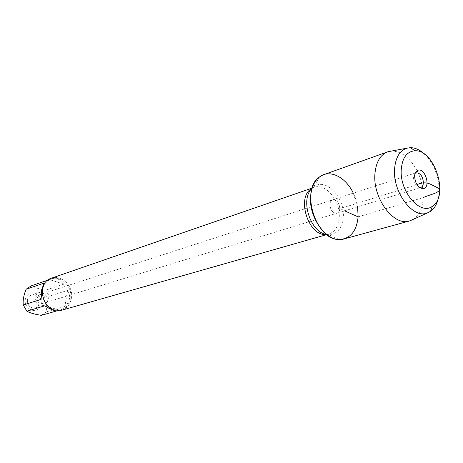 <?xml version="1.0" encoding="UTF-8"?>
<svg xmlns="http://www.w3.org/2000/svg" width="463" height="463" viewBox="0 0 463 463"><rect width="100%" height="100%" fill="white"/><g stroke="black" fill="none" stroke-linecap="round" stroke-linejoin="round"><path stroke-width="0.35" stroke-dasharray="2.31 1.74" d="M37.075 297.859C37.104 301.876 38.909 303.757 42.486 303.502C47.585 302.165 44.645 292.83 39.702 294.659L37.075 297.859M329.899 204.281C330.142 201.909 331.08 200.421 332.706 199.802C336.96 199.744 339.321 202.707 339.784 208.691C339.553 211.099 338.598 212.604 336.931 213.211C332.694 213.229 330.35 210.254 329.899 204.281C330.35 210.254 332.694 213.229 336.931 213.211C342.846 211.736 338.401 197.62 332.706 199.802C331.08 200.421 330.142 201.909 329.899 204.281M61.573 310.262C66.915 308.474 70.191 304.538 71.4 298.444C73.831 286.556 61.77 274.131 51.462 278.176M357.604 206.874L353.281 193.146M27.392 299.781C27.896 297.443 29.169 295.898 31.212 295.139C38.446 292.448 42.729 306.031 35.257 307.97C30.043 308.335 27.421 305.603 27.392 299.781M25.343 299.179C27.421 293.12 31.293 291.354 36.959 293.895C41.78 298.12 42.538 302.837 39.233 308.04C34.262 314.319 23.434 307.507 25.343 299.179M49.402 279.6C56.376 277.603 61.22 279.12 63.946 284.143L49.402 279.6L31.478 285.769C34.847 287.714 39.604 289.167 45.739 290.116L49.263 296.216C46.919 301.812 46.016 306.992 46.555 311.767L41.305 315.344M63.946 284.143L45.739 290.116M67.557 290.446C70.955 296.094 70.058 301.43 64.872 306.454L67.557 290.446L49.263 296.216M64.872 306.454L46.555 311.767M44.813 305.788L59.536 310.123L55.056 310.407M57.406 310.731L59.536 310.123M43.968 283.153L41.097 299.382M42.59 289.884C40.177 301.135 51.376 313.005 61.075 309.701C66.192 307.988 69.334 304.214 70.498 298.375C72.83 286.967 61.261 275.051 51.376 278.917C46.67 280.717 43.742 284.375 42.59 289.884M35.153 297.287C35.194 303.184 37.844 305.956 43.1 305.597C50.629 303.641 46.288 289.873 39.002 292.587C36.936 293.351 35.657 294.914 35.153 297.287M415.201 173.255L413.32 177.624C413.708 183.342 415.849 186.687 419.744 187.665M412.927 219.503C421.122 213.756 424.392 203.471 422.725 188.661M422.707 188.528C421.805 182.335 419.947 176.444 417.134 170.847M417.07 170.725C409.946 157.634 401.375 151.088 391.362 151.077M343.968 238.966C356.053 235.725 361.487 217.112 355.943 199.854C350.589 182.526 335.461 170.396 323.701 174.667M424.866 154.445C435.208 164.157 441.349 183.649 438.444 197.533M416.966 184.696L340.131 208.581L344.634 210.85M358.119 216.863L423.194 197.655M311.912 188.458L314.157 187.393C325.865 182.688 340.907 201.405 339.188 218.032C338.349 226.575 334.905 231.899 328.852 234.012L326.398 234.434M326.658 234.481L328.614 234.7C337.122 234.255 342.001 228.496 343.262 217.425C345.375 197.765 325.524 176.924 313.573 186.965L312.091 188.273M415.27 173.075L39.702 294.659M419.9 187.77L42.486 303.502M326.809 234.596L328.852 234.012L328.614 234.7L339.286 239.51M312.149 188.088L314.157 187.393L313.573 186.965L319.557 176.912M51.376 278.917L47.828 280.138M61.075 309.701L59.061 310.279M39.002 292.587L31.212 295.139M43.1 305.597L35.257 307.97M416.029 172.832L415.571 172.983M420.664 187.538L420.201 187.677"/><path stroke-width="0.69" d="M312.149 188.088L51.462 278.176C33.903 283.269 44.263 316.154 61.573 310.262L326.809 234.596M353.281 193.146C345.786 177.028 329.691 168.908 319.557 176.912C299.85 189.396 315.98 240.581 339.286 239.51C350.3 238.862 356.579 231.309 358.119 216.863L357.604 206.874M55.056 310.407C51.844 309.863 48.43 308.323 44.813 305.788L26.866 311.2L23.248 304.995C22.803 300.18 23.763 294.925 26.125 289.248L31.27 285.845L47.828 280.138M57.406 310.731L41.305 315.344C35.107 314.394 30.298 313.017 26.866 311.2M23.248 304.995L41.097 299.382L41.589 290.22L43.968 283.153L26.125 289.248M419.744 187.665L420.664 187.538C422.325 186.919 423.246 185.304 423.413 182.694C422.783 176.171 420.317 172.884 416.029 172.832L415.201 173.255M414.628 176.218C415.218 183.689 418.025 187.833 423.043 188.644C431.591 188.007 424.71 166.182 417.342 170.563C415.71 171.541 414.807 173.428 414.628 176.218M401.253 169.475C399.43 191.67 420.468 215.92 432.425 206.226C449.33 196.219 434.537 149.277 414.952 150.776C406.896 151.447 402.335 157.68 401.253 169.475M391.362 151.077L387.635 151.864C380.169 154.891 375.933 162.293 374.914 174.059C372.738 198.39 393.88 226.552 409.425 220.99L412.927 219.503M387.635 151.864L323.701 174.667C316.246 177.67 311.906 184.685 310.685 195.71C308.069 218.495 328.429 244.423 343.968 238.966L409.425 220.99M438.444 197.533C437.147 203.899 434.514 208.506 430.526 211.359L427.158 213.038C412.886 218.958 392.659 192.261 394.563 169.128C395.471 157.761 399.528 150.788 406.728 148.218L410.45 147.656C415.352 147.709 420.155 149.971 424.866 154.445M423.194 197.655C428.588 194.796 441.442 192.706 439.121 188.563L430.775 184.349C426.539 182.254 421.938 182.37 416.966 184.696M344.634 210.85L358.119 216.863M326.398 234.434C308.439 236.911 295.77 196.723 311.912 188.458M312.091 188.273C299.787 199.159 310.332 232.617 326.658 234.481M415.571 172.983L415.27 173.075M420.201 187.677L419.9 187.77M420.115 187.648L423.043 188.644M415.514 173.052L417.342 170.563M414.952 150.776L410.45 147.656M432.425 206.226L430.526 211.359M406.728 148.218L388.301 151.65M427.158 213.038L410.091 220.787"/></g></svg>
